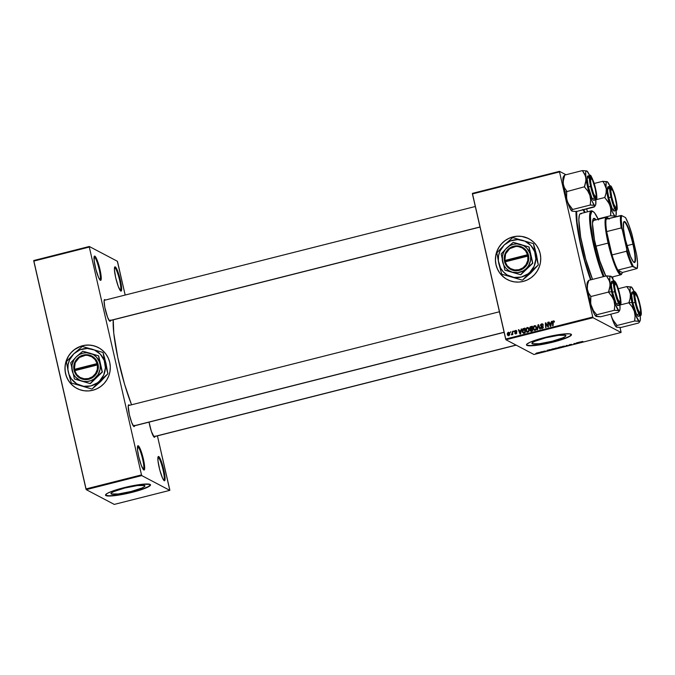 <?xml version="1.0" encoding="UTF-8"?>
<svg xmlns="http://www.w3.org/2000/svg" width="675" height="675" viewBox="0 0 675 675"><rect width="100%" height="100%" fill="white"/><g stroke="black" fill="none" stroke-linecap="round" stroke-linejoin="round"><path stroke-width="1.01" d="M99.917 279.88A11.872 1.882 75.8 0 0 99.006 268.684A11.872 1.882 75.8 0 0 94.365 256.922L94.854 256.129A12.53 1.983 -104.2 0 1 99.959 269.452A12.53 1.983 -104.2 0 1 100.389 280.311L101.225 278.961L101.107 275.965L99.377 267.072L96.618 258.854L94.449 256.12L94.137 260.483L95.867 269.376L98.626 277.594L100.389 280.311A12.53 1.983 -104.2 0 1 100.347 280.285A12.53 1.983 -104.2 0 1 95.698 268.709A12.53 1.983 -104.2 0 1 94.281 256.314A12.53 1.983 -104.2 0 1 94.854 256.129L94.365 256.922A11.872 1.882 -104.2 0 1 99.006 268.684A11.872 1.882 -104.2 0 1 99.917 279.88M120.327 290.63A11.872 1.882 75.8 0 0 119.416 279.433A11.872 1.882 75.8 0 0 114.784 267.671L115.265 266.878A12.53 1.983 -104.2 0 1 120.369 280.201A12.53 1.983 -104.2 0 1 120.808 291.06L121.492 290.613L121.517 286.715L119.787 277.822L117.028 269.603L114.86 266.87L114.421 269.553L115.695 277.737L118.344 286.656L120.808 291.06A12.53 1.983 -104.2 0 1 120.758 291.035A12.53 1.983 -104.2 0 1 116.117 279.458A12.53 1.983 -104.2 0 1 114.699 267.064A12.53 1.983 -104.2 0 1 115.265 266.878L114.784 267.671A11.872 1.882 -104.2 0 1 119.416 279.433A11.872 1.882 -104.2 0 1 120.327 290.63M164.152 480.659L164.244 480.718A12.53 1.983 -104.2 0 1 164.194 480.693A12.53 1.983 -104.2 0 1 159.553 469.117A12.53 1.983 -104.2 0 1 158.136 456.722A12.53 1.983 -104.2 0 1 158.701 456.536L158.018 456.983L157.992 460.89L159.722 469.783L162.481 478.001L163.73 480.246L164.641 480.727L164.928 480.271L164.692 474.39L162.574 465.134L159.806 457.928L158.701 456.536L158.22 457.329A11.872 1.882 75.8 0 0 157.95 457.279A11.872 1.882 -104.2 0 1 158.22 457.329L158.22 457.329A11.872 1.882 -104.2 0 1 162.852 469.091A11.872 1.882 -104.2 0 1 163.763 480.288A11.872 1.882 75.8 0 0 162.852 469.091A11.872 1.882 75.8 0 0 158.22 457.329L158.701 456.536A12.53 1.983 -104.2 0 1 163.806 469.859A12.53 1.983 -104.2 0 1 164.244 480.718L164.152 480.667M143.353 469.538A11.872 1.882 75.8 0 0 142.442 458.342A11.872 1.882 75.8 0 0 137.801 446.58L138.291 445.787A12.53 1.983 -104.2 0 1 143.395 459.11A12.53 1.983 -104.2 0 1 143.826 469.969L144.661 468.619L144.543 465.623L142.813 456.722L140.054 448.504L137.886 445.778L137.573 450.141L138.721 456.646L141.362 465.556L143.826 469.969A12.53 1.983 -104.2 0 1 143.783 469.943A12.53 1.983 -104.2 0 1 139.134 458.367A12.53 1.983 -104.2 0 1 137.717 445.972A12.53 1.983 -104.2 0 1 138.291 445.787L137.801 446.58A11.872 1.882 -104.2 0 1 142.442 458.342A11.872 1.882 -104.2 0 1 143.353 469.538M528.829 238.731L528.879 238.756A23.077 22.562 -62.2 0 0 513.025 236.9L512.975 236.874A23.077 22.562 117.8 0 1 528.829 238.731A23.077 22.562 117.8 0 1 540.548 261.782A23.077 22.562 117.8 0 1 523.176 281.424L518.771 282.091L514.333 281.872L510.047 280.775L506.064 278.851L502.546 276.168L499.618 272.835L497.407 268.979L495.982 264.735L495.416 260.288L495.712 255.791L496.876 251.421L498.85 247.354L501.559 243.734L504.908 240.713L508.764 238.393L512.975 236.874L517.379 236.216L521.817 236.436L526.103 237.524L530.086 239.448L533.604 242.131L536.532 245.464L538.743 249.328L540.169 253.564L540.734 258.019L540.439 262.516L539.274 266.878L537.3 270.953L534.592 274.573L531.242 277.594L527.386 279.906L523.176 281.424A23.077 22.562 117.8 0 1 507.322 279.568A23.077 22.562 117.8 0 1 495.602 256.517A23.077 22.562 117.8 0 1 512.975 236.874L513.025 236.9A23.077 22.562 -62.2 0 0 495.653 256.534A23.077 22.562 -62.2 0 0 507.355 279.585M111.265 493.973L111.291 492.995L113.856 491.527L124.706 488.042L137.455 485.553L144.644 485.528A17.432 2.43 -12.9 0 1 144.948 485.857A17.432 2.43 -12.9 0 1 129.862 491.797A17.432 2.43 -12.9 0 1 111.265 493.973A17.432 2.43 -12.9 0 1 110.962 493.644A17.432 2.43 -12.9 0 1 126.056 487.704A17.432 2.43 -12.9 0 1 144.644 485.528L144.619 486.506L142.054 487.974L131.203 491.459L118.454 493.948L111.265 493.973M105.553 495.087L105.865 495.34A23.077 3.215 167.1 0 0 130.022 492.564A23.077 3.215 167.1 0 0 150.457 484.734L148.711 486.363L143.809 488.531L130.072 492.556L115.383 495.307L109.198 495.779L105.865 495.34A23.077 3.215 167.1 0 1 105.511 495.028L108.127 496.007L113.67 495.762L130.132 492.809L146.678 487.662L150.069 485.713L150.517 484.971L150.103 484.422A23.077 3.215 -12.9 0 1 150.508 484.852A23.077 3.215 -12.9 0 1 130.537 492.716A23.077 3.215 -12.9 0 1 105.924 495.593A23.077 3.215 -12.9 0 1 105.519 495.155A23.077 3.215 -12.9 0 1 125.499 487.299A23.077 3.215 -12.9 0 1 150.103 484.422L142.357 484.253L125.896 487.198L112.16 491.223L107.258 493.391L105.511 495.045M532.237 343.752L532.263 342.773L534.819 341.305L545.67 337.821L558.419 335.34L565.608 335.315A17.432 2.43 -12.9 0 1 565.912 335.644A17.432 2.43 -12.9 0 1 550.825 341.575A17.432 2.43 -12.9 0 1 532.237 343.752A17.432 2.43 -12.9 0 1 531.925 343.423A17.432 2.43 -12.9 0 1 547.02 337.492A17.432 2.43 -12.9 0 1 565.608 335.315L565.583 336.293L563.017 337.762L552.175 341.246L539.418 343.727L532.237 343.752M526.517 344.874L526.829 345.119A23.077 3.215 167.1 0 0 550.986 342.352A23.077 3.215 167.1 0 0 571.43 334.513L569.683 336.15L566.266 337.745L551.036 342.335L536.347 345.085L530.162 345.566L526.829 345.119A23.077 3.215 167.1 0 1 526.475 344.807M571.067 334.201A23.077 3.215 -12.9 0 1 571.472 334.64A23.077 3.215 -12.9 0 1 551.5 342.495A23.077 3.215 -12.9 0 1 526.888 345.372L530.221 345.819L536.406 345.338L551.095 342.588L566.325 337.998L569.742 336.403L571.489 334.749L569.81 333.863L563.33 334.032L546.86 336.985L530.314 342.132L526.922 344.081L526.475 344.824L526.888 345.372A23.077 3.215 -12.9 0 1 526.483 344.942A23.077 3.215 -12.9 0 1 546.463 337.078A23.077 3.215 -12.9 0 1 571.067 334.201M134.603 425.782A11.205 1.772 -104.2 0 1 133.912 426.524L134.654 425.309M128.95 404.882A11.205 1.772 -104.2 0 1 129.423 405.329L128.596 404.873L128.208 406.097L129.338 414.602L131.709 422.575L133.912 426.524A11.205 1.772 -104.2 0 1 133.869 426.499A11.205 1.772 -104.2 0 1 129.71 416.137A11.205 1.772 -104.2 0 1 128.444 405.042A11.205 1.772 -104.2 0 1 128.95 404.882L128.545 405.548L128.95 404.882M516.181 345.144L153.773 436.784A10.547 1.671 75.8 0 0 153.925 436.641M154.938 436.497A11.205 1.772 -104.2 0 1 154.246 437.231L154.997 436.025M480.018 227.07L109.325 320.811A10.547 1.671 75.8 0 0 109.477 320.667M110.489 320.515A11.205 1.772 -104.2 0 1 109.797 321.258L110.548 320.043M104.844 299.616A11.205 1.772 -104.2 0 1 105.317 300.063L104.482 299.607L104.102 300.831L104.785 307.243L107.595 317.309L109.797 321.258A11.205 1.772 -104.2 0 1 109.755 321.233A11.205 1.772 -104.2 0 1 105.604 310.871A11.205 1.772 -104.2 0 1 104.338 299.776A11.205 1.772 -104.2 0 1 104.844 299.616L104.439 300.282L104.844 299.616M583.715 209.68A49.452 7.83 -104.2 0 1 585.141 212.414L583.715 209.672M113.248 319.815A56.7 8.978 75.8 0 0 131.557 404.789L124.571 384.227L117.796 357.514L113.788 333.382L113.248 319.823M98.415 347.6A23.077 22.562 -62.2 0 0 82.586 345.752L82.536 345.727A23.077 22.562 117.8 0 1 98.39 347.583A23.077 22.562 117.8 0 1 110.101 370.634A23.077 22.562 117.8 0 1 92.737 390.277L88.332 390.935L83.894 390.715L79.608 389.627L75.625 387.703L72.098 385.02L69.179 381.687L66.968 377.823L65.543 373.587L64.977 369.132L65.272 364.635L66.437 360.273L68.411 356.198L71.12 352.586L74.469 349.557L78.325 347.245L82.536 345.727L86.94 345.06L91.378 345.279L95.664 346.376L99.647 348.3L103.165 350.983L106.093 354.316L108.304 358.172L109.721 362.416L110.295 366.871L110 371.36L108.835 375.73L106.861 379.797L104.153 383.417L100.803 386.446L96.947 388.758L92.737 390.277A23.077 22.562 117.8 0 1 76.883 388.42A23.077 22.562 117.8 0 1 65.163 365.369A23.077 22.562 117.8 0 1 82.536 345.727L82.586 345.752A23.077 22.562 -62.2 0 0 65.213 365.386A23.077 22.562 -62.2 0 0 76.908 388.437M621.042 331.914L620.03 327.493L621.067 332.488L533.967 354.51L505.929 339.744L593.03 317.723L621.067 332.488L593.03 317.723L592.76 317.022L559.524 171.914L472.424 193.936L505.659 339.044L592.76 317.022L559.524 171.914L559.499 171.34L565.962 174.741L559.499 171.34L559.524 171.914L472.424 193.936L472.407 193.371L559.499 171.34L472.407 193.371L505.929 339.744L505.659 339.044L592.76 317.022L593.03 317.723L505.929 339.744L533.967 354.51L621.067 332.488L621.042 331.914M520.855 330.429L521.623 328.953L520.585 333.923L520.028 334.066L518.4 329.763L518.864 329.645L519.294 330.826L520.855 330.429L519.294 330.826L518.864 329.645L518.4 329.763L520.028 334.066L520.585 333.923L521.623 328.953L521.125 329.079L521.269 330.649L520.855 330.429M529.622 328.396L530.094 326.919L532.347 326.236L532.617 330.885L530.297 330.969L530.381 329.155L529.622 328.396L530.381 329.155L530.018 330.396L530.862 331.248L532.617 330.885L532.347 326.236L530.575 326.683L532.373 326.616L530.575 326.683L529.622 328.396L530.812 329.383L529.622 328.396L530.077 328.252M553.23 320.895L554.124 321.123L554.411 322.068L553.525 321.41L552.952 321.756L553.103 325.704L552.639 325.823L552.547 321.486L553.23 320.895L552.437 322.414L552.639 325.823L553.103 325.704L553.323 321.427L554.411 322.068L553.23 320.895L554.361 321.646M547.872 325.19L547.72 322.355L548.184 322.237L548.446 326.877L547.965 327.004L545.839 323.544L546.083 327.476L545.619 327.594L545.349 322.954L545.83 322.827L547.965 326.278L547.872 325.19L547.965 326.278L545.83 322.827L545.349 322.954L545.619 327.594L546.083 327.476L545.839 323.544L547.965 327.004L548.446 326.877L548.184 322.237L547.72 322.355L548.201 322.608L547.72 322.355L547.872 325.19L548.362 325.451L547.872 325.19M541.35 326.447L540.498 325.502L540.683 324.439L542.725 323.983L543.291 325.004L541.907 324.329L540.928 325.257L543.004 326.481L543.122 327.966L542.042 328.539L541.088 328.21L540.692 327.434L542.118 327.991L542.801 327.088L540.498 325.502L542.81 327.147L542.194 327.974L540.692 327.434L541.375 328.421L542.303 328.497L543.265 327.004L540.945 325.342L541.671 324.371L543.291 325.004L542.607 323.907L541.578 323.84L542.827 324.067M537.097 329.746L538.009 324.81L538.599 324.658L540.295 328.944L539.831 329.062L538.372 325.384L537.595 329.628L537.097 329.746L537.595 329.628L538.372 325.384L539.831 329.062L540.295 328.944L538.599 324.658L538.009 324.81L538.734 325.004L538.009 324.81L537.097 329.746M534.398 330.294L533.157 328.708L533.166 327.113L534.271 325.704L536.017 326.227L536.549 328.252L535.503 330.168L534.102 330.168L533.157 328.708L534.144 330.193L535.14 330.303L536.296 329.299L536.448 327.181L535.469 325.747L534.49 325.637L535.697 325.898M508.241 335.728L507.322 334.623L507.347 333.231L508.41 332.235L509.515 332.817L509.667 334.716L508.874 335.652L507.98 335.627L507.322 334.623L508.697 335.711L509.676 333.273L508.292 332.26L509.271 332.505M551.095 322.785L551.855 321.3L550.825 326.278L550.268 326.422L548.64 322.118L549.104 322L549.526 323.182L551.095 322.785L549.526 323.182L549.104 322L548.64 322.118L550.268 326.422L550.825 326.278L551.855 321.3L551.357 321.427L551.509 322.996L551.095 322.785M527.048 332.151L525.817 330.564L525.825 328.97L527.032 327.527L528.668 328.084L529.208 330.109L528.162 332.024L526.753 332.024L525.817 330.564L526.804 332.058L527.791 332.168L528.947 331.163L529.107 329.037L528.128 327.603L527.15 327.493L528.356 327.755M523.007 328.708L525.007 328.092L525.277 332.741L523.462 333.087L522.509 332.362L522.146 330.413L523.007 328.708L522.222 331.585L523.597 333.104L525.277 332.741L525.007 328.092L523.007 328.708M515.455 330.446L516.822 331.324L515.708 330.834L515.042 331.282L516.712 332.707L516.468 333.602L515.548 333.914L514.688 333.155L515.827 333.475L516.232 332.758L514.831 332.092L514.586 331.248L515.455 330.446L514.595 331.661L516.265 332.893L515.886 333.458L514.688 333.155L515.962 333.872L516.712 332.707L515.042 331.509L515.531 330.86L516.822 331.324L515.455 330.446L516.282 330.505M513.506 331.678L513.928 330.893L513.506 331.678M510.41 332.454L510.832 331.678L510.41 332.454M512.207 332.699L512.603 331.231L512.806 334.606L512.342 334.724L512.308 334.024L511.388 334.901L512.207 332.699L511.388 334.901L512.308 334.024L512.342 334.724L512.806 334.606L512.603 331.231L512.207 332.699L512.696 332.961L512.207 332.699M540.658 351.962L539.789 352.654L541.207 352.308L541.122 351.844L539.789 352.654L541.207 352.308L540.658 351.962M541.983 351.624L542.472 351.599L541.983 351.624M552.209 349.034L550.581 349.785L553.627 349.346L553.517 348.705L550.64 349.827L553.627 349.346L553.517 348.705L552.209 349.034M555.66 348.157L554.242 348.705L554.842 348.958L557.617 348.03L554.234 348.907L557.322 348.325L555.66 348.157M563.001 346.3L561.583 346.849L561.963 347.11L564.967 346.174L561.575 347.051L564.671 346.461L563.001 346.3M570.097 344.503L569.017 345.009L571.219 344.765L569.658 345.254L571.691 344.647L569.582 344.739L571.759 344.309L569.109 345.246L571.658 344.621L570.097 344.503M582.846 341.432L581.048 341.795L580.989 342.427L582.879 341.466L580.905 341.955L580.989 342.427L582.871 341.457M579.876 342.039L577.15 342.731L579.184 342.892L580.373 341.913L577.15 342.731L579.184 342.892L579.876 342.039M576.231 342.959L576.349 343.499L573.86 343.558L573.969 344.208L574.324 343.55L576.804 343.491L576.695 342.841L576.349 343.499L573.86 343.558L573.969 344.208L574.324 343.55L576.804 343.491L576.231 342.959M566.519 345.414L565.456 346.359L566.865 345.431L568.645 345.549L566.519 345.414L565.456 346.359L566.865 345.431L568.645 345.549L566.519 345.414M559.094 347.296L558.082 347.684L558.816 347.709L558.503 348.005L560.976 347.49L560.858 346.849L558.411 347.979L560.976 347.49L560.858 346.849L559.094 347.296M549.636 349.692L546.919 350.376L548.378 350.679L550.133 349.566L546.919 350.376L548.378 350.679L549.636 349.692M545.282 350.949L543.265 351.709L545.29 350.949M538.886 352.409L539.367 352.384L538.886 352.409M536.802 352.924L536.026 353.531L538.211 352.865L535.764 353.489L537.097 353.354L538.144 352.78L536.802 352.924M169.779 489.797L157.427 435.864L169.805 490.362L114.261 504.411L86.223 489.645L141.767 475.597L169.805 490.362L141.767 475.597L141.497 474.896L89.311 247.058L33.775 261.098L85.953 488.945L141.497 474.896L89.311 247.058L89.294 246.485L117.332 261.25L117.602 261.951L125.179 295.043L117.332 261.25L89.294 246.485L89.311 247.058L33.775 261.098L33.75 260.533L89.294 246.485L33.75 260.533L86.223 489.645L85.953 488.945L141.497 474.896L141.767 475.597L86.223 489.645L114.261 504.411L169.805 490.362L169.779 489.797M149.04 422.128L151.411 431.511L154.246 437.231A11.205 1.772 -104.2 0 1 154.212 437.206A11.205 1.772 -104.2 0 1 149.04 422.128M97.757 347.262L93.597 345.752L89.218 345.085L84.772 345.313L80.443 346.402L74.52 349.582L71.17 352.612L68.453 356.223L65.796 362.45L65.062 366.905L65.197 371.402L66.201 375.773L68.023 379.839L70.605 383.451L73.845 386.471M128.267 405.624A10.547 1.671 -104.2 0 1 128.469 405.675A10.547 1.671 75.8 0 0 128.267 405.624L499.416 311.766M104.153 300.358A10.547 1.671 -104.2 0 1 104.363 300.409A10.547 1.671 75.8 0 0 104.153 300.358L475.301 206.499M575.986 211.503L576.998 225.129L580.036 242.401L584.634 261.124L590.608 279.872A49.452 7.83 -104.2 0 1 575.986 211.503M523.513 332.556L525.268 332.573L524.011 332.817L522.686 331.493L524.568 328.759L524.779 332.311L525.268 332.573L524.112 332.48L524.779 332.311L524.568 328.759L525.057 329.012L523.538 329.046L522.678 330.1L522.855 332.007L523.775 332.733M528.196 238.418L521.868 236.461L517.43 236.242L513.025 236.9L508.815 238.418L504.959 240.739L501.609 243.759L498.901 247.379L496.927 251.446L495.762 255.817L495.467 260.314L496.032 264.76L497.458 269.004L499.669 272.86L504.284 277.627M579.412 342.419L578.163 342.74L579.412 342.419M581.31 341.685L581.453 342.309L581.31 341.685M576.661 342.858L576.804 343.491L576.661 342.858M574.298 343.448L574.442 344.09L574.29 343.448M576.248 343.06L576.349 343.499L576.248 343.06M569.413 344.866L570.164 344.562M571.185 344.621L570.569 344.993M564.427 346.224L562.005 346.815L563.051 346.283L564.427 346.224L563.667 346.739L562.072 346.95L564.393 346.064L564.241 346.52M560.832 346.857L560.976 347.49L560.832 346.857M560.461 347.338L558.866 347.861L560.461 347.338M558.866 347.861L560.444 347.262L559.001 347.735M559.102 347.38L558.495 347.473M557.086 348.081L554.664 348.671L555.711 348.14L557.086 348.081L556.318 348.595L554.732 348.806L557.052 347.92L556.9 348.376M548.328 350.46L549.163 349.988L548.303 350.46M553.483 348.713L553.627 349.346L553.483 348.713M553.061 348.899L553.154 349.388L551.045 349.65L553.044 348.823L553.154 349.388L551.104 349.718L553.061 348.899M543.527 351.363L544.033 351.16M541.097 351.844L541.207 352.308L541.097 351.844M537.68 352.89L537.097 353.354L536.22 353.371L536.87 352.907L537.697 352.898L536.22 353.371L537.038 353.312M536.22 353.371L536.878 352.966M509.532 332.598L508.292 332.26L507.322 334.623L507.811 334.884L508.376 332.665L509.271 332.969M507.98 335.627L508.697 335.711M509.701 332.707L508.376 332.665L509.228 333.442L508.629 335.298L509.093 335.543L507.777 334.513L508.722 335.509M507.735 334.184L508.267 335.745M509.456 333.113L509.768 333.965M509.768 333.914L508.874 332.927M535.68 326.472L536.473 327.535L535.984 327.274L535.857 329.054L535.03 329.78L533.63 328.641L534.246 326.312L534.98 325.89L534.49 325.637L533.554 328.177M535.84 325.949L534.203 326.363M533.562 328.058L534.592 330.429M536.017 329.771L535.022 330.033M534.246 326.312L533.655 328.767L535.528 330.041L535.03 329.78L536.304 329.29L535.984 327.274L536.473 327.535L535.064 326.422M535.03 329.78L536.347 329.307M534.575 326.16L535.984 327.274L534.575 326.16L535.773 326.514M540.177 328.97L538.372 325.384L540.177 328.97M543.308 325.291L542.16 324.633L543.223 325.029M541.671 324.371L542.582 324.548M541.688 325.991L541.156 325.704M541.645 325.957L543.012 326.413M541.898 325.974L541.232 325.755M542.919 326.379L542.388 326.236M541.628 328.514L540.717 327.527L541.283 327.653L541.78 328.632M541.654 327.628L541.164 327.375M542.194 327.974L542.692 328.227L543.308 327.4L542.565 326.793L543.046 327.046M541.038 326.32L541.654 326.523M542.953 324.101L541.35 324.489L542.076 324.101L541.578 323.84L540.498 325.502L540.953 325.367L541.384 326.481M543.105 328.033L542.033 328.168M546.328 323.798L548.243 326.928L546.387 324.405M546.041 326.599L545.898 324.211L546.041 326.599M545.856 323.553L545.349 322.954L545.856 323.553M548.429 326.523L547.965 326.278L548.429 326.523M554.377 322.085L553.922 321.84L554.377 322.085M553.323 321.427L553.922 321.84M554.411 322.102L553.812 321.68L554.344 321.907M552.926 322.675L552.437 322.414L552.926 322.675M553.205 321.469L554.124 321.123L553.129 321.562M550.623 326.329L548.64 322.118L549.231 322.355L550.623 326.329M550.024 323.435L551.492 323.063L550.024 323.435M550.96 323.367L550.876 326.042L549.712 323.679L551.382 323.587L549.712 323.679L550.496 325.848L550.96 323.367M531.352 331.509L530.018 330.396L530.516 330.649L530.584 329.569L532.035 329.012L532.609 330.716L531.225 330.919M530.871 329.408L530.094 328.118M530.592 327.181L530.255 327.603M530.508 329.974L531.048 331.417M532.491 328.725L530.364 328.717L532.491 328.725M532.524 329.265L532.035 329.012L532.524 329.265M532.128 330.455L531.335 330.657L532.609 330.716L532.035 329.012L530.542 329.645L530.795 330.691L531.335 330.657L530.474 330.261L532.128 330.455M531.833 330.919L531.335 330.657M530.575 328.548L531.529 328.97L531.031 328.717L532.01 328.463L531.917 326.902L532.01 328.463L530.086 328.286L530.609 327.257L532.398 327.156L530.305 327.451L530.364 328.717M531.031 328.717L530.086 328.286M528.339 328.328L529.133 329.392L528.643 329.13L528.508 330.91L527.69 331.636L526.281 330.497L526.905 328.168L527.639 327.755L527.15 327.493L526.213 330.033M528.491 327.805L526.854 328.219M526.213 329.915L527.251 332.286M528.668 331.627L527.681 331.889M526.905 328.168L526.348 330.742L528.179 331.898L527.69 331.636L528.955 331.147L528.643 329.13L529.133 329.392L527.723 328.278M527.69 331.636L529.006 331.172M527.234 328.025L528.643 329.13L527.234 328.025L528.432 328.371M520.391 333.973L518.4 329.763L518.991 329.999L520.391 333.973M519.784 331.087L521.252 330.708L519.784 331.087M520.729 331.012L520.636 333.695L519.472 331.332L521.151 331.231L519.472 331.332L520.265 333.492L520.729 331.012M523.091 332.961L523.597 333.104M524.087 333.357L522.222 331.585L522.712 331.838L522.619 331.079M522.619 331.062L523.564 333.214M515.531 330.86L516.375 331.501M516.864 331.762L516.021 331.113M515.531 331.762L516.206 332.218L515.202 331.762M516.712 332.707L515.692 332.024L516.502 332.302M515.438 333.906L514.688 333.155L515.962 333.872M514.688 333.155L515.481 333.948M515.886 333.458L515.135 332.977M515.624 333.239L516.383 333.72M516.721 333.129L516.265 332.893L516.721 333.129M516.763 333.155L515.067 331.585M514.958 332.193L516.164 332.64M515.59 330.843L516.51 330.674M515.995 330.893L516.442 331.13M515.894 333.652L516.316 333.728M515.32 332.345L515.076 331.509M515.565 330.86L516.62 330.699M512.789 334.277L512.308 334.024L512.789 334.277M512.072 334.657L511.456 334.353L512.198 334.657L512.654 331.965L512.578 334.235M508.629 335.298L509.296 333.965L508.461 332.648M508.376 332.665L507.735 334.252M593.587 218.506A31.649 5.012 75.8 0 1 594.017 218.649L595.426 220.008A31.649 5.012 75.8 0 0 594.017 218.649L594.65 218.497A31.649 5.012 -104.2 0 1 596.059 219.847L594.65 218.497L593.468 218.497M598.523 219.94L594.624 212.963L593.047 211.494L591.789 211.469L590.465 215.696L590.836 225.003L592.852 237.971L596.202 252.619L600.387 266.726L604.041 276.48A38.897 6.159 -104.2 0 1 592.009 233.339A38.897 6.159 -104.2 0 1 593.047 211.494L592.27 211.013A39.563 6.261 75.8 0 0 591.165 232.951A39.563 6.261 75.8 0 0 603.264 276.674A39.563 6.261 -104.2 0 1 591.604 235.448A39.563 6.261 -104.2 0 1 591.317 210.853A39.563 6.261 -104.2 0 1 592.27 211.013A39.563 6.261 -104.2 0 1 592.566 211.199M591.317 210.853L580.584 213.562A39.563 6.261 75.8 0 0 580.871 238.157A39.563 6.261 75.8 0 0 592.54 279.382L585.765 259.284L580.686 237.111L578.838 219.932L579.378 215.148L580.264 213.705L581.538 213.73M576.636 211.224L577.091 222.581L580.441 242.781L584.854 260.752L590.971 279.779A47.469 7.518 -104.2 0 1 576.619 211.477M592.49 223.695A29.666 4.7 -104.2 0 1 593.738 220.438M583.082 209.841A47.469 7.518 -104.2 0 1 584.609 212.541L582.812 209.419M612.875 278.885L612.782 276.834A38.897 6.159 -104.2 0 1 612.875 278.885M605.846 276.075L599.737 260.702L594.489 240.03L592.49 223.459L593.232 218.911L594.65 218.497A31.649 5.012 -104.2 0 0 593.882 218.363A31.649 5.012 -104.2 0 0 594.903 242.08A31.649 5.012 -104.2 0 0 605.821 276.024M593.19 211.579L592.414 211.098A39.563 6.261 75.8 0 0 592.27 211.013L593.047 211.494A38.897 6.159 -104.2 0 1 593.19 211.579A38.897 6.159 -104.2 0 1 598.236 219.299M592.481 223.771L592.836 221.628L593.941 220.413M590.338 177.517L591.114 177.998A9.889 1.569 -104.2 0 1 591.157 178.014A9.889 1.569 -104.2 0 1 594.818 187.161A9.889 1.569 -104.2 0 1 595.941 196.948A9.889 1.569 -104.2 0 1 595.493 197.092L596.152 194.982L595.148 188.511L592.515 180.141L590.802 177.989L590.558 181.432L591.46 186.57L593.544 193.607L595.493 197.092A9.889 1.569 -104.2 0 1 591.46 186.57A9.889 1.569 -104.2 0 1 591.114 177.998L590.338 177.517A10.547 1.671 -104.2 0 1 590.423 177.567A10.547 1.671 75.8 0 0 590.38 177.542A10.547 1.671 75.8 0 0 590.338 177.517A10.547 1.671 75.8 0 0 590.136 177.466A10.547 1.671 -104.2 0 1 590.338 177.517M595.662 197.142A10.547 1.671 75.8 0 1 595.308 197.91A10.547 1.671 75.8 0 0 595.485 197.733L595.941 196.948M479.993 226.969L109.257 320.718L479.993 226.969M613.043 298.249L613.98 300.535A17.837 2.827 -104.2 0 1 611.558 291.693L608.546 292.073A20.478 3.24 75.8 0 0 608.588 292.283L611.795 296.123L613.98 300.535L614.748 305.277L614.385 310.289L596.717 314.761L593.443 310.694L590.701 303.944L590.853 296.527L608.521 292.064L613.043 298.249M614.528 282.833A10.547 1.671 75.8 0 0 614.242 282.732A10.547 1.671 -104.2 0 1 614.528 282.833A10.547 1.671 75.8 0 0 614.486 282.808A10.547 1.671 75.8 0 0 614.452 282.783L615.229 283.264A9.889 1.569 -104.2 0 1 615.263 283.281A9.889 1.569 -104.2 0 1 618.933 292.427A9.889 1.569 -104.2 0 1 620.047 302.214A9.889 1.569 -104.2 0 1 619.599 302.358L619.245 302.94L619.599 302.358L617.659 298.873L615.566 291.836L614.663 286.698L614.908 283.255L616.621 285.407L619.262 293.777L620.266 300.248L619.599 302.358A9.889 1.569 -104.2 0 1 615.566 291.836A9.889 1.569 -104.2 0 1 615.229 283.264L614.452 282.783A10.547 1.671 -104.2 0 1 614.528 282.833M619.507 293.912L620.646 301.236L620.502 303.227L619.895 303.632L617.684 299.683L615.322 291.71A11.205 1.772 -104.2 0 1 614.427 282.15A11.205 1.772 -104.2 0 1 619.507 293.912A11.205 1.772 -104.2 0 1 619.852 303.607A11.205 1.772 -104.2 0 1 615.322 291.71L614.183 284.377L614.326 282.395L614.933 281.99L617.136 285.938L619.507 293.912M611.719 281.348L611.407 285.702L612.554 292.216L614.697 291.676L617.034 299.759L620.106 305.049A12.53 1.983 -104.2 0 1 614.697 291.676L612.554 292.216A12.53 1.983 75.8 0 0 617.962 305.589L620.106 305.049C619.979 304.248 622.392 306.998 619.684 294.005L619.675 293.996C621.076 299.607 621.211 303.109 620.097 304.518C617.937 301.387 616.292 297.084 615.153 291.617L614.697 291.676A12.53 1.983 -104.2 0 1 613.963 280.758L613.558 285.179L614.697 291.676L615.153 291.617L617.709 300.248L619.599 304.062L620.097 304.518L620.755 304.087L620.781 300.308L619.11 291.693L615.803 282.445L614.343 281.087L613.929 282.412L615.153 291.617C613.752 286.014 613.617 282.504 614.731 281.095C616.891 284.234 618.536 288.529 619.675 293.996L619.684 294.022C617.743 285.82 615.836 281.407 613.963 280.758L611.82 281.306A12.53 1.983 75.8 0 0 612.554 292.216L615.895 302.822L617.659 305.539L618.342 305.092M596.514 316.491L600.556 316.786L618.233 312.314L600.556 316.786L595.645 316.035L593.916 313.225L591.258 306.281L590.49 301.548L590.827 296.333L588.533 292.967L587.317 289.069L587.503 284.833L588.828 280.327L606.496 275.856L609.592 281.289L610.107 285.407L608.521 292.064L590.853 296.527L588.533 292.967L587.317 289.069L587.09 283.407L587.917 281.669M588.305 280.842L587.959 281.289M596.109 316.415L595.848 315.723L596.717 314.761L614.385 310.289L618.832 310.669L615.322 304.383L611.558 291.693L609.744 280.032L609.972 276.868L610.546 276.151L611.246 276.531L606.496 275.856L588.828 280.327L587.503 284.833L587.317 289.069A17.837 2.827 75.8 0 0 591.258 306.281L587.317 289.069A17.837 2.827 75.8 0 1 587.41 282.234L588.001 281.222M619.819 305.699L619.836 305.117M619.059 311.42L619.642 310.407A17.837 2.827 -104.2 0 0 619.912 305.1L619.971 309.234L618.756 311.799M611.246 276.531L613.786 280.851M613.221 282.749L612.115 281.357M620.047 302.214L619.591 302.999A10.547 1.671 75.8 0 1 619.414 303.176A10.547 1.671 75.8 0 0 619.768 302.408M610.942 276.227L606.547 275.881A20.478 3.24 75.8 0 0 606.521 276.05L608.816 279.416L610.04 283.323A17.837 2.827 -104.2 0 1 610.942 276.227A17.837 2.827 -104.2 0 1 611.01 276.269A17.837 2.827 -104.2 0 1 613.769 280.808M608.496 291.87A20.478 3.24 75.8 0 0 608.546 292.073L611.558 291.693A17.837 2.827 -104.2 0 1 610.04 283.323L609.846 287.55L608.588 292.283A20.478 3.24 -104.2 0 1 608.546 292.073A20.478 3.24 -104.2 0 1 608.496 291.87M619.642 310.407A17.837 2.827 -104.2 0 1 618.832 310.669A17.837 2.827 -104.2 0 1 613.98 300.535L614.748 305.277L614.317 310.078A20.478 3.24 75.8 0 0 614.436 310.314L618.165 310.458L619.093 311.352M595.806 316.111L596.759 314.786L593.443 310.694L591.258 306.281A17.837 2.827 75.8 0 0 596.042 316.373A17.837 2.827 75.8 0 0 596.05 316.373L596.042 316.373M504.098 332.235L133.372 425.984L504.098 332.235M572.4 211.224L576.45 211.52L572.003 211.148L571.742 210.457L572.535 209.275L568.088 203.302L566.587 198.678L566.713 191.067L564.418 187.701L563.203 183.803A17.837 2.827 75.8 0 0 564.73 192.172L584.415 186.798L587.689 190.856L589.874 195.269L590.642 200.011L590.279 205.023L594.051 205.192L594.987 206.086L594.118 207.048L576.45 211.52L594.641 206.533M595.392 188.646A11.205 1.772 -104.2 0 1 595.738 198.34A11.205 1.772 -104.2 0 1 591.216 186.443L590.212 177.128L591.283 177.145L593.03 180.672L595.839 190.73L596.531 195.969L596.143 198.366L595.325 197.935L593.578 194.417L591.216 186.443A11.205 1.772 -104.2 0 1 590.313 176.884A11.205 1.772 -104.2 0 1 595.392 188.646L595.392 188.646M587.604 176.082L587.166 178.757L588.44 186.95A12.53 1.983 75.8 0 1 587.706 176.04L589.857 175.492L589.444 179.913L590.591 186.41L591.038 186.351C589.646 180.748 589.503 177.238 590.625 175.829C592.777 178.968 594.43 183.262 595.569 188.73L592.329 178.47L590.228 175.821L589.807 178.419L590.558 184.089L594.278 196.619L595.983 199.252L596.649 198.821L596.675 195.041L595.569 188.73C596.962 194.341 597.105 197.843 595.983 199.252C593.831 196.121 592.178 191.818 591.038 186.351L590.591 186.41A12.53 1.983 -104.2 0 1 589.857 175.492C590.541 173.753 592.447 178.166 595.578 188.738C598.278 201.732 595.865 198.982 596 199.783A12.53 1.983 -104.2 0 1 590.591 186.41L588.44 186.95L590.591 186.41L592.928 194.493L596 199.783L593.848 200.323A12.53 1.983 75.8 0 1 588.44 186.95L591.781 197.556L593.038 199.8L593.949 200.281L594.236 199.825M595.704 200.433L595.721 199.851M571.936 211.106L571.936 211.106A17.837 2.827 75.8 0 1 567.152 201.015L569.81 207.959L572.003 211.148L571.742 210.457L572.602 209.495L590.279 205.023L572.602 209.495L569.337 205.428L567.152 201.015L563.473 185.718L563.127 181.71L564.722 175.061L582.39 170.589L585.478 176.023L586.001 180.141L584.415 186.798L564.73 192.172A17.837 2.827 75.8 0 0 567.152 201.015L566.384 196.282L566.814 191.481L564.418 187.701L563.203 183.803L562.984 178.141L563.811 176.403M564.19 175.576L563.853 176.023M594.953 206.153L595.536 205.141A17.837 2.827 -104.2 0 0 595.797 199.834L595.696 204.761L595.122 205.478L594.253 205.023L591.882 200.779L589.216 193.151L585.925 178.057L585.697 172.395L586.111 171.096L586.837 170.961L582.39 170.589L564.722 175.061L563.397 179.567L563.203 183.803A17.837 2.827 75.8 0 1 563.304 176.968L563.887 175.956M587.14 171.264L589.68 175.584M589.115 177.483L588.009 176.091M584.39 186.604A20.478 3.24 75.8 0 0 584.483 187.017L587.689 190.856L589.874 195.269A17.837 2.827 -104.2 0 1 585.925 178.057L585.731 182.284L584.483 187.017A20.478 3.24 -104.2 0 1 584.39 186.604M590.212 204.812A20.478 3.24 75.8 0 0 590.321 205.048L594.726 205.403A17.837 2.827 -104.2 0 1 589.874 195.269L590.642 200.011L590.321 205.048A20.478 3.24 -104.2 0 1 590.212 204.812M595.536 205.141A17.837 2.827 -104.2 0 1 594.726 205.403L594.987 206.086M586.837 170.961L582.441 170.615A20.478 3.24 75.8 0 0 582.415 170.783A20.478 3.24 -104.2 0 1 582.441 170.615L584.71 174.15L585.925 178.057A17.837 2.827 -104.2 0 1 586.837 170.961A17.837 2.827 -104.2 0 1 586.904 171.003A17.837 2.827 -104.2 0 1 589.655 175.542M615.473 208.389L615.828 207.799A9.889 1.569 -104.2 0 1 611.803 197.286A9.889 1.569 -104.2 0 1 611.457 188.705L610.681 188.232A10.547 1.671 75.8 0 0 610.478 188.182A10.547 1.671 -104.2 0 1 610.681 188.232A10.547 1.671 -104.2 0 1 610.757 188.283A10.547 1.671 75.8 0 0 610.723 188.249A10.547 1.671 75.8 0 0 610.681 188.232L612.849 190.856L615.026 197.345L616.393 204.365L616.486 206.727L615.828 207.799L613.887 204.314L611.803 197.286L610.791 190.814L611.457 188.705A9.889 1.569 -104.2 0 1 611.491 188.73A9.889 1.569 -104.2 0 1 615.161 197.868A9.889 1.569 -104.2 0 1 616.283 207.655A9.889 1.569 -104.2 0 1 615.828 207.799L615.473 208.389M616.005 207.849A10.547 1.671 75.8 0 1 615.642 208.626A10.547 1.671 75.8 0 0 615.828 208.44L616.283 207.655M639.579 313.656L639.942 313.065A9.889 1.569 -104.2 0 1 635.909 302.552A9.889 1.569 -104.2 0 1 635.563 293.971L634.787 293.498A10.547 1.671 75.8 0 0 634.584 293.448A10.547 1.671 -104.2 0 1 634.787 293.498A10.547 1.671 -104.2 0 1 634.871 293.549A10.547 1.671 75.8 0 0 634.829 293.515A10.547 1.671 75.8 0 0 634.787 293.498L635.563 293.971L634.913 295.043L635.006 297.405L636.373 304.433L637.993 309.58L639.942 313.065L640.6 310.956L639.596 304.493L637.512 297.456L635.563 293.971A9.889 1.569 -104.2 0 1 635.605 293.996A9.889 1.569 -104.2 0 1 639.276 303.134A9.889 1.569 -104.2 0 1 640.389 312.922A9.889 1.569 -104.2 0 1 639.942 313.065L639.579 313.656M153.706 436.7L516.038 345.068L153.706 436.7M640.111 313.116A10.547 1.671 75.8 0 1 639.757 313.892A10.547 1.671 75.8 0 0 639.934 313.706L640.389 312.922M616.849 327.206L620.899 327.493L638.567 323.03L620.899 327.493L616.452 327.122L616.191 326.438L617.051 325.477L634.728 321.005L639.174 321.376L635.664 315.098L631.901 302.408L630.087 290.748L630.315 287.584L630.889 286.858L631.589 287.246L626.839 286.563L618.275 288.731L626.839 286.563L629.159 290.132L630.374 294.03L630.18 298.266L628.864 302.771L620.367 304.923L628.864 302.771L632.138 306.838L634.323 311.251A17.837 2.827 -104.2 0 1 631.901 302.408L628.889 302.788A20.478 3.24 75.8 0 0 628.931 302.991L632.138 306.838L634.323 311.251L635.091 315.993L634.728 321.005L617.051 325.477L612.537 319.283L610.748 314.204A17.837 2.827 75.8 0 0 611.601 316.997A17.837 2.827 75.8 0 0 616.385 327.088A17.837 2.827 75.8 0 0 616.393 327.088L616.385 327.088M639.841 304.619L640.98 311.951L640.845 313.934L640.229 314.339L638.027 310.39L635.664 302.417A11.205 1.772 -104.2 0 1 634.762 292.866A11.205 1.772 -104.2 0 1 639.841 304.619A11.205 1.772 -104.2 0 1 640.187 314.314A11.205 1.772 -104.2 0 1 635.664 302.417L634.525 295.093L634.66 293.102L635.276 292.697L637.478 296.646L639.841 304.619M632.053 292.056L631.614 294.739L632.888 302.932L635.04 302.383L637.377 310.475L640.448 315.757A12.53 1.983 -104.2 0 1 635.04 302.383L632.888 302.932A12.53 1.983 75.8 0 0 638.297 316.305L640.448 315.757C640.322 314.955 642.727 317.706 640.027 304.72L640.018 304.712C641.41 310.314 641.554 313.824 640.432 315.233C638.28 312.095 636.626 307.8 635.487 302.332L635.04 302.383A12.53 1.983 -104.2 0 1 634.306 291.473L633.892 295.886L635.04 302.383L635.487 302.332L637.36 309.032L639.942 314.769L640.432 315.233L641.098 314.795L641.123 311.015L639.453 302.4L636.145 293.161L635.074 291.811L634.264 293.119L635.487 302.332C634.095 296.722 633.952 293.22 635.074 291.811C637.225 294.941 638.879 299.244 640.018 304.712L640.018 304.729C638.086 296.536 636.179 292.115 634.306 291.473L632.154 292.013A12.53 1.983 75.8 0 0 632.888 302.932L636.23 313.529L637.487 315.782L638.002 316.254L638.685 315.799M640.153 316.406L640.17 315.832M639.402 322.127L639.984 321.114A17.837 2.827 -104.2 0 0 640.246 315.807L640.305 319.95L639.098 322.507M616.452 327.122L614.258 323.941L611.601 316.997L613.786 321.41L617.102 325.493L616.191 326.438L616.452 327.122L616.148 326.818M631.589 287.246L634.129 291.566M633.563 293.456L632.458 292.064M631.285 286.942L626.889 286.588A20.478 3.24 75.8 0 0 626.864 286.757L629.159 290.132L630.374 294.03A17.837 2.827 -104.2 0 1 631.285 286.942A17.837 2.827 -104.2 0 1 631.353 286.976A17.837 2.827 -104.2 0 1 634.103 291.524M628.838 302.577A20.478 3.24 75.8 0 0 628.889 302.788L631.901 302.408A17.837 2.827 -104.2 0 1 630.374 294.03L630.18 298.266L628.931 302.991A20.478 3.24 -104.2 0 1 628.889 302.788A20.478 3.24 -104.2 0 1 628.838 302.577M639.984 321.114A17.837 2.827 -104.2 0 1 639.174 321.376A17.837 2.827 -104.2 0 1 634.323 311.251L635.091 315.993L634.66 320.785A20.478 3.24 75.8 0 0 634.77 321.03L638.508 321.165L639.436 322.059M615.735 199.353A11.205 1.772 -104.2 0 1 616.081 209.047A11.205 1.772 -104.2 0 1 611.55 197.151L610.419 188.646L611.17 187.431L612.748 189.869L616.182 201.445L616.874 206.685L616.486 209.081L614.545 206.634L611.55 197.151A11.205 1.772 -104.2 0 1 610.656 187.599A11.205 1.772 -104.2 0 1 615.735 199.353L615.735 199.353M607.947 186.789L607.635 191.152L608.783 197.665A12.53 1.983 75.8 0 1 608.048 186.747L610.192 186.207L609.787 190.62L610.926 197.117L611.381 197.066C609.989 191.455 609.846 187.954 610.959 186.545C613.119 189.675 614.765 193.978 615.904 199.446L612.672 189.177L610.571 186.536L610.149 189.135L610.9 194.797L613.938 205.689L615.836 209.503L616.326 209.967L616.992 209.528L617.017 205.748L615.904 199.446C617.304 205.048 617.439 208.558 616.326 209.967C614.166 206.828 612.52 202.534 611.381 197.066L610.926 197.117A12.53 1.983 -104.2 0 1 610.192 186.207C610.883 184.461 612.782 188.882 615.912 199.454C618.621 212.439 616.208 209.689 616.334 210.499A12.53 1.983 -104.2 0 1 610.926 197.117L608.783 197.665L610.926 197.117L613.263 205.208L616.334 210.499L614.191 211.039A12.53 1.983 75.8 0 1 608.783 197.665L612.124 208.263L613.887 210.988L614.571 210.532M616.047 211.14L616.064 210.566M615.288 216.861L615.878 215.848A17.837 2.827 -104.2 0 0 616.14 210.541L616.039 215.468L615.465 216.194L614.596 215.738L612.225 211.486L609.559 203.867L606.083 187.017L606.201 182.318L606.774 181.592L607.483 181.98L602.733 181.305L594.16 183.465L602.733 181.305L604.007 183.127L606.268 188.764L606.074 192.999L604.749 197.505L596.261 199.657L604.749 197.505L609.272 203.698L610.774 208.33L610.622 215.738L598.05 218.919L610.622 215.738L615.06 216.11L614.984 217.24M587.512 211.807L586.642 208.938A17.837 2.827 75.8 0 0 587.486 211.731A17.837 2.827 75.8 0 0 587.512 211.807L587.512 211.807M607.483 181.98L610.014 186.3M609.458 188.19L608.352 186.798M604.733 197.311A20.478 3.24 75.8 0 0 604.825 197.724L608.023 201.572L610.208 205.985A17.837 2.827 -104.2 0 1 606.268 188.764L606.074 192.999L604.825 197.724A20.478 3.24 -104.2 0 1 604.733 197.311M610.546 215.519A20.478 3.24 75.8 0 0 610.664 215.764L615.06 216.11A17.837 2.827 -104.2 0 1 610.208 205.985L610.976 210.727L610.664 215.764A20.478 3.24 -104.2 0 1 610.546 215.519M615.878 215.848A17.837 2.827 -104.2 0 1 615.06 216.11L615.322 216.793M607.179 181.676L602.775 181.322A20.478 3.24 75.8 0 0 602.758 181.499A20.478 3.24 -104.2 0 1 602.775 181.322L605.053 184.866L606.268 188.764A17.837 2.827 -104.2 0 1 607.179 181.676A17.837 2.827 -104.2 0 1 607.238 181.71A17.837 2.827 -104.2 0 1 609.998 186.258M633.774 262.229A20.765 3.291 75.8 0 0 632.905 244.156L633.361 244.097A21.161 3.35 -104.2 0 1 634.011 262.406A21.161 3.35 -104.2 0 1 625.463 239.937L623.531 228.943L623.582 222.353L624.367 221.484L625.598 222.387L628.298 227.543L631.834 238.081L634.551 249.936L635.538 259.132L634.77 262.465L633.234 261.655L630.526 256.492L625.463 239.937A21.161 3.35 -104.2 0 1 623.767 221.898A21.161 3.35 -104.2 0 1 633.361 244.097L632.905 244.156A20.765 3.291 -104.2 0 1 634.129 262.254A20.765 3.291 -104.2 0 1 633.774 262.229M626.915 245.675L632.905 244.156L626.915 245.675M607.964 217.907L607.188 217.434A29.666 4.7 75.8 0 0 608.099 243.093L608.858 243A29.008 4.59 -104.2 0 1 606.673 231.593A29.008 4.59 -104.2 0 1 606.184 219.206A29.008 4.59 -104.2 0 1 607.964 217.907A29.008 4.59 -104.2 0 1 608.715 218.565M621.759 273.755A29.666 4.7 -104.2 0 1 620.907 274.776A29.666 4.7 -104.2 0 1 608.099 243.093L595.806 246.206L608.099 243.093A29.666 4.7 -104.2 0 1 606.361 217.249A29.666 4.7 -104.2 0 1 607.593 217.738M609.154 219.097L607.306 217.704L606.184 219.206A29.008 4.59 75.8 0 0 606.673 231.593L621.194 227.922L622.198 229.39A28.35 4.489 -104.2 0 1 621.641 215.544L625.523 217.586A28.35 4.489 -104.2 0 1 632.036 234.571L636.635 254.652A28.35 4.489 -104.2 0 1 637.183 268.498L637.588 263.343L636.635 254.652L632.036 234.571L628.72 224.64L625.523 217.586L621.641 215.544L621.211 219.038L621.835 226.952L626.797 249.472L626.535 251.252L612.023 254.922L606.673 231.593L621.194 227.922L622.198 229.39L626.797 249.472L630.104 259.402L633.302 266.456L637.183 268.498L622.35 272.498L617.844 270.118L632.357 266.448L637.183 268.498L622.35 272.498L617.844 270.118L620.679 273.856L621.683 273.814L622.35 272.498A29.008 4.59 -104.2 0 1 622.004 273.434A29.008 4.59 -104.2 0 1 617.844 270.118A29.008 4.59 -104.2 0 1 612.023 254.922L606.673 231.593L612.023 254.922A29.008 4.59 -104.2 0 1 608.858 243L608.099 243.093A29.666 4.7 75.8 0 0 621.548 274.219L622.004 273.434M621.641 215.544L606.184 219.206L620.696 215.536A29.008 4.59 75.8 0 0 621.194 227.922A29.008 4.59 -104.2 0 1 620.696 215.536L621.641 215.544M612.023 254.922A29.008 4.59 75.8 0 0 617.844 270.118L632.357 266.448A29.008 4.59 -104.2 0 1 626.535 251.252L612.023 254.922M623.641 222.168A20.765 3.291 -104.2 0 1 623.945 221.982A20.765 3.291 -104.2 0 1 632.905 244.156A20.765 3.291 75.8 0 0 623.641 222.168M626.535 251.252A29.008 4.59 75.8 0 0 632.357 266.448L633.302 266.456A28.35 4.489 -104.2 0 1 626.797 249.472L626.535 251.252M527.842 256.011L505.153 261.748L507.153 265.672L510.452 268.54L514.586 269.949L518.974 269.705L522.99 267.823L526.07 264.592L527.766 260.457L527.842 256.011A11.872 11.602 117.8 0 1 518.974 269.705A11.872 11.602 117.8 0 1 505.153 261.748L504.647 261.976A12.53 12.243 -62.2 0 0 519.244 270.405A12.53 12.243 -62.2 0 0 528.601 255.918L504.63 261.976L504.428 256.002L506.216 251.623L509.465 248.198L513.709 246.215L516.021 245.86L518.349 245.953L522.72 247.447L526.205 250.493L528.618 255.909L528.525 260.618L527.833 262.887L525.277 266.861L521.463 269.612L519.244 270.405L514.603 270.667L510.233 269.173L506.748 266.127L504.343 260.702L527.555 254.737L525.555 250.822L522.256 247.944L518.122 246.535L515.919 246.451L509.718 248.662L505.6 253.884L504.866 260.474A11.872 11.602 117.8 0 1 513.734 246.788A11.872 11.602 117.8 0 1 527.555 254.737L528.306 254.644A12.53 12.243 -62.2 0 0 513.709 246.215A12.53 12.243 -62.2 0 0 504.36 260.702L504.824 261.892L504.343 260.702L504.866 260.474L527.555 254.737L528.306 254.644L528.618 255.909L527.842 256.011M520.644 244.426L513.194 242.359L506.756 247.936L501.162 253.96L504.858 270.127L520.771 274.784L505.035 270.219L520.771 274.784L526.196 268.675L532.803 263.191L520.771 274.784L532.803 263.191L530.364 254.796L528.93 246.932L513.194 242.359L506.756 247.936L501.162 253.96L504.858 270.127L520.602 274.7L526.196 268.675L532.634 263.107L530.364 254.796A14.504 14.183 117.8 0 1 512.308 272.194A14.504 14.183 117.8 0 1 506.756 247.936A14.504 14.183 117.8 0 1 530.364 254.796L528.93 246.932L516.974 243.878L513.27 244.308L509.785 245.692L505.482 249.337L503.508 252.568L502.419 256.196L502.588 261.824L503.896 265.326L506.056 268.355L508.925 270.692L512.308 272.194L517.843 272.649L523.167 270.928L526.196 268.675L528.559 265.731L530.533 260.423L530.66 256.652L529.824 252.998L526.897 248.265L524.028 245.928L520.644 244.426M529.099 247.025L532.803 263.191L529.099 247.025M529.883 272.287L534.161 266.186L535.84 258.93L534.659 251.623L530.803 245.388L524.855 241.161L517.725 239.591L510.486 240.924L504.259 244.949L499.972 251.058L498.538 255.833L498.369 260.803L500.479 267.865L503.331 271.856L507.111 274.944L513.97 277.442L521.294 277.079L527.977 273.898L538.161 265.098L530.938 272.843L522.653 280.041L529.883 272.287L538.161 265.098A21.954 21.465 -62.2 0 0 538.287 264.684L534.786 251.294L533.512 243.852L535.056 249.117L538.287 264.684L535.368 253.994A19.119 18.689 117.8 0 1 529.883 272.287A19.119 18.689 117.8 0 1 511.574 276.919L522.248 280.142A21.954 21.465 -62.2 0 0 522.653 280.041L529.883 272.287M529.031 274.455L538.161 265.098A21.954 21.465 117.8 0 0 538.287 264.684L536.431 254.551L533.512 243.852A21.954 21.465 117.8 0 0 533.225 243.548L512.949 237.651A21.954 21.465 117.8 0 0 512.536 237.76L504.259 244.949L497.028 252.703A21.954 21.465 117.8 0 0 496.91 253.108L498.766 263.25A19.119 18.689 117.8 0 1 504.259 244.949A19.119 18.689 117.8 0 1 522.56 240.325A19.119 18.689 117.8 0 1 535.368 253.994L533.512 243.852A21.954 21.465 -62.2 0 0 533.225 243.548L512.949 237.651A21.954 21.465 -62.2 0 0 512.536 237.76L504.259 244.949L497.028 252.703A21.954 21.465 -62.2 0 0 496.91 253.108L498.766 263.25L501.677 273.94A21.954 21.465 -62.2 0 0 501.964 274.252L511.574 276.919A19.119 18.689 117.8 0 1 498.766 263.25L501.677 273.94A21.954 21.465 117.8 0 0 501.964 274.252L515.025 277.999M532.617 271.004L522.653 280.041A21.954 21.465 117.8 0 1 522.248 280.142L510.334 276.64M536.431 254.551L535.722 252.18M528.365 254.821L504.588 260.837L528.365 254.821M97.403 364.863L74.714 370.6L76.714 374.524L80.013 377.392L84.147 378.802L88.535 378.548L92.551 376.675L95.622 373.444L97.327 369.309L97.403 364.863A11.872 11.602 117.8 0 1 88.535 378.548A11.872 11.602 117.8 0 1 74.714 370.6L74.208 370.82A12.53 12.243 -62.2 0 0 88.805 379.249A12.53 12.243 -62.2 0 0 98.153 364.77L74.191 370.828L73.988 364.846L75.777 360.475L77.237 358.611L81.051 355.852L85.582 354.712L90.172 355.337L94.171 357.649L95.766 359.336L98.17 364.762L98.086 369.47L97.394 371.739L96.297 373.84L93.049 377.266L88.805 379.249L84.164 379.51L79.793 378.017L76.309 374.979L73.896 369.554L97.107 363.589L95.116 359.665L91.817 356.797L87.674 355.387L85.472 355.303L79.27 357.514L75.161 362.737L74.427 369.326A11.872 11.602 117.8 0 1 83.287 355.641A11.872 11.602 117.8 0 1 97.107 363.589L97.867 363.496A12.53 12.243 -62.2 0 0 83.27 355.067A12.53 12.243 -62.2 0 0 73.912 369.554L74.385 370.744L73.896 369.554L74.427 369.326L97.107 363.589L97.867 363.496L98.17 364.762L97.403 364.863M90.205 353.278L82.755 351.211L76.317 356.788L70.715 362.804L74.419 378.97L90.332 383.636L74.596 379.063L90.332 383.636L95.757 377.527L102.364 372.043L90.332 383.636L102.364 372.043L99.925 363.648L98.491 355.784L82.755 351.211L76.317 356.788L70.715 362.804L74.419 378.97L90.155 383.543L95.757 377.527L102.195 371.95L99.925 363.648A14.504 14.183 117.8 0 1 81.869 381.038A14.504 14.183 117.8 0 1 76.317 356.788A14.504 14.183 117.8 0 1 99.925 363.648L98.491 355.784L86.535 352.721L82.831 353.16L79.346 354.544L76.317 356.788L73.946 359.741L71.98 365.04L72.149 370.668L73.457 374.169L75.617 377.198L80.131 380.405L83.683 381.434L87.404 381.502L91.024 380.582L94.314 378.751L98.12 374.574L100.094 369.276L100.221 365.504L99.385 361.851L96.457 357.117L93.589 354.772L90.205 353.278M98.66 355.877L102.364 372.043L98.66 355.877M99.436 381.139L103.722 375.03L105.401 367.774L104.22 360.467L100.364 354.232L94.416 350.013L87.278 348.443L80.047 349.777L73.811 353.801L69.533 359.902L68.099 364.686L67.93 369.647L69.027 374.465L71.331 378.81L76.672 383.797L83.531 386.294L90.855 385.923L97.537 382.75L107.722 373.95L100.499 381.696L92.213 388.884L99.436 381.139L107.722 373.95A21.954 21.465 -62.2 0 0 107.848 373.537L104.347 360.138L103.072 352.704L104.617 357.969L107.848 373.537L104.929 362.838A19.119 18.689 117.8 0 1 99.436 381.139A19.119 18.689 117.8 0 1 81.135 385.771L91.8 388.994A21.954 21.465 -62.2 0 0 92.213 388.884L99.436 381.139M98.592 383.307L107.722 373.95A21.954 21.465 117.8 0 0 107.848 373.537L105.983 363.395L103.072 352.704A21.954 21.465 117.8 0 0 102.786 352.392L82.51 346.503A21.954 21.465 117.8 0 0 82.097 346.604L73.811 353.801L66.589 361.547A21.954 21.465 117.8 0 0 66.462 361.96L68.327 372.094A19.119 18.689 117.8 0 1 73.811 353.801A19.119 18.689 117.8 0 1 92.121 349.169A19.119 18.689 117.8 0 1 104.929 362.838L103.072 352.704A21.954 21.465 -62.2 0 0 102.786 352.392L82.51 346.503A21.954 21.465 -62.2 0 0 82.097 346.604L73.811 353.801L66.589 361.547A21.954 21.465 -62.2 0 0 66.462 361.96L68.327 372.094L71.238 382.793A21.954 21.465 -62.2 0 0 71.525 383.096L81.135 385.771A19.119 18.689 117.8 0 1 68.327 372.094L71.238 382.793A21.954 21.465 117.8 0 0 71.525 383.096L84.586 386.851M102.178 379.848L92.213 388.884A21.954 21.465 117.8 0 1 91.8 388.994L79.895 385.484M105.983 363.395L105.275 361.032M97.926 363.673L74.14 369.681L97.926 363.673M542.422 324.422L542.911 324.683M541.561 327.915L542.059 328.177M553.66 321.452L554.15 321.713M553.905 320.946L554.394 321.207M530.761 330.674L531.25 330.936M515.27 331.813L515.767 332.066M515.447 333.425L515.936 333.686M516.071 332.573L516.569 332.834M590.38 177.542L591.157 178.014M592.329 198.669L594.472 198.129M587.157 178.217L589.3 177.677M611.263 283.483L613.415 282.943M616.435 303.936L618.587 303.396M614.486 282.808L615.263 283.281M504.124 332.336L133.439 426.077M609.643 188.384L607.5 188.924M614.815 208.837L612.672 209.385M610.723 188.249L611.491 188.73M631.606 294.19L633.749 293.65M636.778 314.651L638.921 314.103M634.829 293.515L635.605 293.996M592.675 220.708L606.361 217.249M611.803 277.079L620.907 274.776"/></g></svg>
